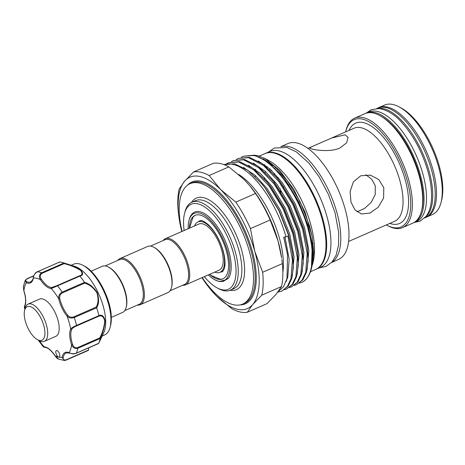 <?xml version="1.0" encoding="UTF-8"?>
<svg xmlns="http://www.w3.org/2000/svg" width="465" height="465" viewBox="0 0 465 465"><rect width="100%" height="100%" fill="white"/><g stroke="black" fill="none" stroke-linecap="round" stroke-linejoin="round"><path stroke-width="0.7" d="M377.667 108.45A59.741 26.028 66.4 0 1 429.038 170.922A59.741 26.028 66.4 0 1 425.306 217.3M376.824 108.455L377.481 108.171A59.741 26.028 66.4 0 1 431.497 169.847A59.741 26.028 66.4 0 1 425.388 217.626L424.731 217.916M365.664 113.361A59.741 26.028 66.4 0 1 366.315 113.053A59.741 26.028 66.4 0 1 420.331 174.735A59.741 26.028 66.4 0 1 414.222 222.514A59.741 26.028 66.4 0 1 413.554 222.781M366.315 113.053L368.78 111.978A59.741 26.028 66.4 0 1 422.795 173.654A59.741 26.028 66.4 0 1 416.681 221.433L414.222 222.514M26.691 306.97A18.321 7.981 -113.6 0 0 24.622 310.312A18.321 7.981 -113.6 0 0 27.278 326.651A18.321 7.981 -113.6 0 0 37.479 339.688A18.321 7.981 -113.6 0 0 42.484 339.932A18.321 7.981 -113.6 0 0 41.304 318.949A18.321 7.981 -113.6 0 0 26.691 306.97M24.622 310.312L25.18 308.167A20.315 8.847 66.4 0 1 27.476 304.459A20.315 8.847 66.4 0 1 28.086 304.122A20.315 8.847 66.4 0 1 44.012 318.455A20.315 8.847 66.4 0 1 44.983 341.008A20.315 8.847 66.4 0 1 44.373 341.339A20.315 8.847 66.4 0 1 39.432 340.735L37.479 339.688M28.086 304.122L39.577 299.094A20.315 8.847 66.4 0 1 55.504 313.427A20.315 8.847 66.4 0 1 56.48 335.974A20.315 8.847 66.4 0 1 55.87 336.311L44.373 341.339M91.105 271.217L102.323 266.306A25.191 10.974 66.4 0 1 105.915 266.073A25.191 10.974 66.4 0 1 108.45 267.061L109.234 267.48A24.395 10.625 66.4 0 1 122.818 284.836A24.395 10.625 66.4 0 1 126.352 306.592L126.125 307.452A25.191 10.974 66.4 0 1 122.522 312.463L111.304 317.374M108.45 267.061A25.191 10.974 66.4 0 1 122.475 284.987A25.191 10.974 66.4 0 1 126.125 307.452M105.148 265.939L119.72 259.563A24.395 10.625 66.4 0 1 123.196 259.336A24.395 10.625 66.4 0 1 140.645 281.191A24.395 10.625 66.4 0 1 139.279 304.261L124.713 310.637M117.866 260.371A25.191 10.974 66.4 0 1 120.057 258.546A25.191 10.974 66.4 0 1 123.649 258.313A25.191 10.974 66.4 0 1 141.662 280.877A25.191 10.974 66.4 0 1 140.256 304.703A25.191 10.974 66.4 0 1 137.431 305.069M120.057 258.546L147.643 246.473A25.191 10.974 66.4 0 1 151.235 246.241A25.191 10.974 66.4 0 1 153.77 247.223A25.191 10.974 66.4 0 1 167.801 265.149A25.191 10.974 66.4 0 1 171.451 287.614A25.191 10.974 66.4 0 1 167.848 292.625L140.256 304.703M153.77 247.223L154.554 247.642A24.395 10.625 66.4 0 1 168.138 265.004A24.395 10.625 66.4 0 1 171.672 286.754L171.451 287.614M315.938 269.328A63.228 27.545 -113.6 0 0 316.27 269.189A63.228 27.545 -113.6 0 0 322.739 218.62A63.228 27.545 -113.6 0 0 265.567 153.345A63.228 27.545 -113.6 0 0 265.242 153.491M255.75 169.696A63.228 27.545 -113.6 0 0 255.645 170.399M255.204 175.421A63.228 27.545 -113.6 0 0 255.169 176.584M316.27 269.189L320.536 267.317A63.228 27.545 -113.6 0 0 327.011 216.748A63.228 27.545 -113.6 0 0 269.84 151.474L265.567 153.345M272.49 164.744A54.266 23.639 -113.6 0 0 272.211 165.47M270.996 169.87A54.266 23.639 -113.6 0 0 270.804 170.963M269.514 169.696A54.266 23.639 66.4 0 1 269.747 168.737M271.205 164.593A54.266 23.639 66.4 0 1 271.514 163.965M201.979 277.686A71.691 31.231 -113.6 0 0 210.354 289.189A71.691 31.231 -113.6 0 0 216.667 296.164A71.691 31.231 -113.6 0 0 237.191 309.225A71.691 31.231 -113.6 0 0 252.745 304.505A71.691 31.231 -113.6 0 0 254.744 251.222A71.691 31.231 -113.6 0 0 220.666 189.604A71.691 31.231 -113.6 0 0 184.588 181.269A71.691 31.231 -113.6 0 0 179.013 217.574A71.691 31.231 -113.6 0 0 181.78 231.529M261.783 295.176L281.499 286.545A75.475 32.881 -113.6 0 0 282.36 263.643L262.644 272.269A75.475 32.881 66.4 0 1 261.783 295.176L252.745 304.505L247.31 312.259A75.475 32.881 66.4 0 1 239.969 311.934A75.475 32.881 66.4 0 1 231.803 308.673L216.667 296.164L210.878 289.817M228.85 166.894A75.475 32.881 -113.6 0 0 220.683 163.633A75.475 32.881 -113.6 0 0 213.342 163.314L193.626 171.94A75.475 32.881 66.4 0 1 209.134 175.526L228.85 166.894L243.986 179.403L249.972 185.983L255.518 193.487L235.802 202.112A75.475 32.881 66.4 0 1 250.449 228.6L270.165 219.974A75.475 32.881 -113.6 0 0 255.518 193.487M345.129 134.809L348.093 137.39L346.611 142.883L339.776 148.079C331.004 152.038 317.502 150.364 312.282 149.184L309.737 148.103L311.318 146.905L331.615 138.024L345.129 134.809M348.645 241.428L394.698 221.276A50.778 22.122 -113.6 0 0 397.534 173.253A50.778 22.122 -113.6 0 0 361.218 127.765A50.778 22.122 -113.6 0 0 353.981 128.235L331.615 138.024M365.81 174.718L371.721 179.257L375.261 185.733L375.261 194.463L371.157 202.432L364.432 208.564L356.951 211.802M383.799 187.703L383.602 198.014L378.277 207.181L369.966 213.063L361.456 213.964L355.033 209.988L350.959 202.077L350.116 191.534L353.388 181.873L360.706 175.776L370.425 175.154L378.801 179.583L383.799 187.703M204.35 276.652A46.401 20.216 -113.6 0 0 217.114 287.887A46.401 20.216 -113.6 0 0 221.788 289.701A46.401 20.216 -113.6 0 0 233.151 252.164A46.401 20.216 -113.6 0 0 197.811 203.833A46.401 20.216 -113.6 0 0 184.559 213.493A46.401 20.216 -113.6 0 0 184.152 230.495M184.559 213.493L185.006 211.778A47.994 20.908 66.4 0 1 191.871 202.229A47.994 20.908 66.4 0 1 198.712 201.781A47.994 20.908 66.4 0 1 233.035 244.776A47.994 20.908 66.4 0 1 230.355 290.16A47.994 20.908 66.4 0 1 223.514 290.602A47.994 20.908 66.4 0 1 218.684 288.724L217.114 287.887M386.351 224.926A58.549 25.505 -113.6 0 0 386.857 225.2A58.549 25.505 -113.6 0 0 392.751 227.495A58.549 25.505 -113.6 0 0 407.084 180.129A58.549 25.505 -113.6 0 0 362.497 119.145A58.549 25.505 -113.6 0 0 345.774 131.333A58.549 25.505 -113.6 0 0 345.635 131.886M345.774 131.333L346.105 130.043A59.741 26.028 66.4 0 1 354.656 118.157A59.741 26.028 66.4 0 1 363.171 117.604A59.741 26.028 66.4 0 1 405.899 171.12A59.741 26.028 66.4 0 1 402.562 227.618A59.741 26.028 66.4 0 1 394.041 228.17A59.741 26.028 66.4 0 1 388.031 225.827L386.857 225.2M402.562 227.618L412.908 223.09A59.741 26.028 -113.6 0 0 421.453 211.203A59.741 26.028 -113.6 0 0 412.798 157.926A59.741 26.028 -113.6 0 0 379.533 115.419A59.741 26.028 -113.6 0 0 373.517 113.076A59.741 26.028 -113.6 0 0 365.002 113.629L354.656 118.157M378.144 107.903A59.741 26.028 66.4 0 1 378.795 107.595A59.741 26.028 66.4 0 1 387.31 107.043A59.741 26.028 66.4 0 1 430.038 160.559A59.741 26.028 66.4 0 1 426.701 217.05A59.741 26.028 66.4 0 1 426.033 217.318M426.701 217.05L432.444 214.534A59.741 26.028 -113.6 0 0 440.994 202.647A59.741 26.028 -113.6 0 0 432.334 149.37A59.741 26.028 -113.6 0 0 399.075 106.863A59.741 26.028 -113.6 0 0 393.059 104.526A59.741 26.028 -113.6 0 0 384.543 105.078L378.795 107.595M182.048 231.419A65.716 28.627 66.4 0 1 190.022 183.692A65.716 28.627 66.4 0 1 199.392 183.082A65.716 28.627 66.4 0 1 246.386 241.951A65.716 28.627 66.4 0 1 242.718 304.093A65.716 28.627 66.4 0 1 233.349 304.703A65.716 28.627 66.4 0 1 202.246 277.57M255.099 169.946A63.228 27.545 66.4 0 1 255.204 169.295M259.29 156.089L264.911 153.63A63.228 27.545 66.4 0 1 273.926 153.049A63.228 27.545 66.4 0 1 319.141 209.686A63.228 27.545 66.4 0 1 315.613 269.473L310.463 271.729M281.122 146.644A63.228 27.545 66.4 0 1 288.707 146.58A63.228 27.545 66.4 0 1 333.329 201.595A63.228 27.545 66.4 0 1 331.743 262.312M280.97 192.446A63.228 27.545 66.4 0 1 279.982 188.441M278.32 179.478A63.228 27.545 66.4 0 1 278.035 177.27M280.877 146.644L287.905 143.569A63.228 27.545 66.4 0 1 296.92 142.988A63.228 27.545 66.4 0 1 342.135 199.625A63.228 27.545 66.4 0 1 338.601 259.412L331.574 262.487M247.31 312.259L267.026 303.628L276.065 294.299L281.499 286.545M224.118 164.68A69.5 30.277 66.4 0 1 233.064 164.418A69.5 30.277 66.4 0 1 285.992 236.813L283.714 237.231L287.527 254.75L286.975 278.616L283.534 286.713L278.209 291.619M241.289 157.321L243.282 156.252L253.437 155.502C272.275 158.739 298.094 193.306 307.603 227.356C315.514 253.937 313.253 277.198 302.018 282.255A69.5 30.277 66.4 0 0 311.405 268.689A69.5 30.277 66.4 0 0 311.753 241.44L312.265 244.764L311.405 268.689M311.753 241.44L308.394 227.007L298.553 201.915L284.836 179.438L281.668 175.404L267.602 161.715L254.227 155.153L243.282 156.252M285.992 236.813L287.893 235.982L292.415 259.836L290.962 278.814L287.335 286.556L281.773 291.131L288.131 286.207L291.758 278.471L293.369 267.305L292.572 253.46L288.689 235.633L278.849 210.54L265.131 188.058L261.964 184.03L247.897 170.341L234.523 163.779L224.066 164.662M226.513 163.79L228.507 162.715L238.655 161.971L253.716 169.824L269.264 186.25L282.982 208.733L292.822 233.825L297.338 257.686L295.891 276.658L292.264 284.4L286.696 288.974L284.551 289.695M286.696 288.974L293.055 284.051L296.682 276.315L298.298 265.149L297.495 251.303L293.613 233.477L283.772 208.384L270.06 185.907L266.893 181.873L252.821 168.185L239.452 161.622L228.507 162.715M231.436 161.634L233.43 160.559L243.584 159.815L258.645 167.667L274.193 184.094L287.905 206.576L297.751 231.669L302.267 255.529L300.814 274.501L297.193 282.243L291.625 286.818L289.474 287.539M291.625 286.818L297.984 281.895L301.611 274.158L303.226 262.992L302.424 249.147L298.542 231.32L288.701 206.228L274.984 183.751L271.816 179.717L257.75 166.028L244.375 159.466L233.43 160.559M236.365 159.478L238.359 158.402L248.513 157.658L263.568 165.511L279.116 181.937L292.834 204.42L302.674 229.512L307.191 253.373L305.743 272.345L302.116 280.087L296.548 284.661L294.403 285.382M296.548 284.661L302.907 279.738L306.534 272.002L308.15 260.836L307.348 246.991L303.465 229.164L293.624 204.071L279.913 181.594L276.745 177.56L262.679 163.872L249.304 157.31L238.359 158.402M281.773 291.131L277.808 292.148M264.806 158.414L268.799 160.553A63.228 27.545 66.4 0 1 304 205.542A63.228 27.545 66.4 0 1 313.166 261.923L312.364 264.992L313.765 252.013L312.102 236.237L305.075 212.238L293.665 189.145L279.558 170.277L264.806 158.414L257.906 155.717L254.483 155.211M194.498 225.967A27.482 11.974 66.4 0 1 197.962 221.95A27.482 11.974 66.4 0 1 222.811 250.321A27.482 11.974 66.4 0 1 219.997 272.304A27.482 11.974 66.4 0 1 214.696 272.124M150.474 246.101L165.04 239.725A24.395 10.625 66.4 0 1 168.522 239.504A24.395 10.625 66.4 0 1 185.965 261.353A24.395 10.625 66.4 0 1 184.605 284.423L170.033 290.799M163.192 240.539A25.191 10.974 66.4 0 1 165.377 238.708A25.191 10.974 66.4 0 1 168.969 238.475A25.191 10.974 66.4 0 1 186.988 261.045A25.191 10.974 66.4 0 1 185.582 284.865A25.191 10.974 66.4 0 1 182.751 285.231M165.377 238.708L198.881 224.049A25.191 10.974 66.4 0 1 202.473 223.816A25.191 10.974 66.4 0 1 220.486 246.38A25.191 10.974 66.4 0 1 219.079 270.206L185.582 284.865M188.151 228.745A36.84 16.048 66.4 0 1 188.935 220.706A36.84 16.048 66.4 0 1 199.462 213.04A36.84 16.048 66.4 0 1 227.519 251.414A36.84 16.048 66.4 0 1 218.498 281.215A36.84 16.048 66.4 0 1 214.789 279.773A36.84 16.048 66.4 0 1 208.349 274.902M188.935 220.706L189.214 219.631A37.839 16.484 66.4 0 1 200.026 211.755A37.839 16.484 66.4 0 1 224.973 240.324A37.839 16.484 66.4 0 1 228.792 277.861L226.234 279.773L219.038 281.499L214.789 279.773M189.505 228.152L192.975 217.236A34.648 15.095 66.4 0 1 195.387 215.26M189.383 228.205A34.648 15.095 66.4 0 1 195.085 215.382A34.648 15.095 66.4 0 1 226.414 251.158A34.648 15.095 66.4 0 1 222.869 278.872A34.648 15.095 66.4 0 1 209.581 274.362M274.705 183.286A54.266 23.639 66.4 0 1 274.513 181.118M274.373 174.782A54.266 23.639 66.4 0 1 274.443 173.271M275.071 168.156A54.266 23.639 66.4 0 1 275.286 167.133M264.3 165.11A54.266 23.639 66.4 0 1 264.655 164.697M268.555 161.843A54.266 23.639 -113.6 0 0 268.102 162.093M264.911 164.877A54.266 23.639 -113.6 0 0 264.568 165.325M269.578 162.541A54.266 23.639 -113.6 0 0 269.223 162.959M267.061 166.499A54.266 23.639 -113.6 0 0 266.771 167.168M265.434 171.446A54.266 23.639 -113.6 0 0 265.219 172.469M264.591 177.584A54.266 23.639 -113.6 0 0 264.521 179.095M59.218 262.475L59.683 262.028A47.395 20.646 66.4 0 1 62.944 262.673A47.395 20.646 66.4 0 1 63.92 263.01C70.355 264.806 75.993 267.218 80.84 270.241C83.491 273.35 83.183 275.303 79.904 276.094A47.395 20.646 66.4 0 1 84.438 282.296C89.199 283.545 93.453 286.975 97.197 292.595C99.19 298.931 99.01 304 96.668 307.795A47.395 20.646 66.4 0 1 98.842 315.59C101.905 314.346 103.974 316.055 105.049 320.716C104.573 326.837 102.945 332.789 100.149 338.567L99.812 337.886C102.585 332.452 104.236 326.808 104.747 320.955C103.66 316.595 101.603 315.049 98.58 316.31L76.463 325.994C74.034 326.988 72.464 328.104 71.744 329.336A0.796 0.668 -155 0 1 70.674 328.993C71.703 327.779 73.65 326.593 76.527 325.442A0.796 0.349 66.4 0 1 76.562 325.651A0.796 0.349 66.4 0 1 76.463 325.994M96.668 307.795L74.307 317.49A47.395 20.646 66.4 0 1 76.527 325.442L98.853 315.671L98.58 316.31M59.828 355.469A3.586 1.564 -113.6 0 0 58.503 351.871A3.586 1.564 -113.6 0 0 56.37 350.534A3.586 1.564 -113.6 0 0 55.788 352.162A3.586 1.564 -113.6 0 0 58.735 357.132A3.586 1.564 -113.6 0 0 59.247 357.103A3.586 1.564 -113.6 0 0 59.828 355.469M71.744 329.336A19.518 8.504 -113.6 0 0 70.837 335.794A19.518 8.504 -113.6 0 0 72.604 344.443C73.54 347.07 75.237 348.116 77.69 347.57A0.796 0.349 66.4 0 1 77.835 348.105A0.796 0.349 66.4 0 1 77.829 348.285C74.923 348.965 72.836 347.774 71.569 344.716A20.315 8.847 66.4 0 1 69.733 335.718A20.315 8.847 66.4 0 1 70.674 328.993A42.617 18.565 -113.6 0 0 67.1 316.188A0.796 0.389 -39.5 0 1 67.849 315.386C69.407 317.165 71.424 317.647 73.906 316.834L96.022 307.15C98.4 303.564 98.679 298.751 96.859 292.723C93.238 287.434 89.135 284.26 84.543 283.208L84.438 282.296M102.166 336.044L104.596 334.98A38.63 16.827 -113.6 0 0 110.124 327.296A38.63 16.827 -113.6 0 0 110.885 317.421A38.63 16.827 -113.6 0 0 83.014 265.352A38.63 16.827 -113.6 0 0 73.615 264.201L71.192 265.259M62.944 262.673L74.842 266.41A38.63 16.827 66.4 0 1 105.631 319.722A38.63 16.827 66.4 0 1 103.805 332.585L99.498 341.699M100.149 338.567A47.395 20.646 66.4 0 1 98.69 343.379L99.376 341.949M66.233 359.8A0.796 0.349 -113.6 0 1 66.1 360.137A0.796 0.349 -113.6 0 1 66.024 360.148L64.385 360.474L62.072 357.416A0.796 0.599 10.1 0 0 63.17 357.666C62.926 359.608 63.943 360.317 66.233 359.8L88.565 350.023A19.518 8.504 66.4 0 1 88.606 347.896M55.225 356.004L55.097 355.952C51.249 350.401 47.819 347.541 44.791 347.361L43.419 347.006L44.169 346.849A20.315 8.847 66.4 0 1 55.108 355.806L58.631 359.125C57.759 358.934 56.579 357.876 55.097 355.952L55.108 355.806A42.617 18.565 -113.6 0 0 58.735 357.132A42.617 18.565 -113.6 0 0 62.072 357.416A20.315 8.847 66.4 0 1 69.175 352.633C71.023 353.784 73.412 353.975 76.341 353.197L98.098 343.554M88.565 350.023A0.796 0.349 66.4 0 1 88.431 350.366L66.1 360.137L64.379 360.474L58.631 359.125M73.906 316.834A0.796 0.349 66.4 0 1 74.307 317.49C71.389 318.496 68.989 318.06 67.1 316.188A20.315 8.847 66.4 0 1 58.73 298.739C58.346 295.862 59.485 293.665 62.153 292.142L84.479 282.371M79.904 276.094L51.278 288.55A0.796 0.703 -87.8 0 1 51.691 287.521L57.096 285.597A0.796 0.349 66.4 0 1 57.108 285.586A0.796 0.349 66.4 0 1 57.526 285.812A47.395 20.646 66.4 0 1 62.153 292.142A0.796 0.349 66.4 0 1 62.426 292.886C60.183 294.206 59.311 296.118 59.811 298.623A19.518 8.504 -113.6 0 0 67.849 315.386M59.636 262.028L37.31 271.804C34.799 273.461 33.492 275.518 33.381 277.989A0.796 0.599 -169.9 0 1 33.253 277.559C34.212 274.234 35.538 272.316 37.229 271.816A0.796 0.349 66.4 0 1 37.31 271.804A47.395 20.646 66.4 0 1 41.635 272.798L63.92 263.01M59.811 298.623A0.796 0.291 -12.7 0 1 58.73 298.739A42.617 18.565 -113.6 0 0 51.278 288.55A20.315 8.847 66.4 0 1 40.345 279.593C38.775 276.739 39.205 274.472 41.635 272.798A0.796 0.349 66.4 0 1 42.083 273.304C40.048 274.734 39.752 276.605 41.182 278.919A19.518 8.504 -113.6 0 0 51.691 287.521M41.182 278.919L40.345 279.593A42.617 18.565 -113.6 0 0 33.381 277.989A20.315 8.847 66.4 0 1 26.278 282.772L25.232 280.296L23.337 286.62L23.837 290.567M33.689 275.948L27.354 278.721C25.424 279.994 25.232 281.005 26.772 281.761A0.796 0.657 -68 0 0 26.278 282.772A42.617 18.565 -113.6 0 0 23.878 290.689A20.315 8.847 66.4 0 1 24.773 306.406L24.366 307.255L24.854 309.405M57.119 285.58L79.213 275.914C82.462 275.117 82.869 273.24 80.439 270.281C75.76 267.427 70.349 265.213 64.199 263.626L63.961 263.027M88.431 350.366A0.796 0.349 66.4 0 1 88.356 350.377L66.164 360.09M79.852 276.041L79.213 275.914L79.695 275.722M96.022 307.15L96.633 307.72M72.604 344.443L71.569 344.716A42.617 18.565 -113.6 0 1 69.175 352.633A0.796 0.657 112 0 0 69.529 353.08C72.29 353.807 72.982 354.353 76.243 353.301L76.243 353.301A0.796 0.349 66.4 0 1 76.097 353.301M44.791 347.361A0.796 0.703 -87.8 0 1 44.169 346.849A42.617 18.565 -113.6 0 1 39.351 340.688M25.157 308.254A42.617 18.565 -113.6 0 1 24.773 306.406A0.796 0.668 -155 0 1 24.709 305.784L24.366 307.26M313.23 260.638A54.266 23.639 66.4 0 1 312.835 260.865M228.792 277.861L223.084 281.517M223.165 278.733A34.648 15.095 66.4 0 1 220.079 279.163L211.447 275.664L209.703 274.309M299.443 283.144L302.018 282.255M238.568 174.398A64.519 28.109 66.4 0 1 282.877 272.444M399.075 106.863L401.028 107.909A57.747 25.157 66.4 0 1 433.182 149.003A57.747 25.157 66.4 0 1 441.552 200.502L440.994 202.647M270.165 219.974L278.064 241.021L281.639 257.994A71.691 31.231 -113.6 0 0 278.064 241.021A71.691 31.231 -113.6 0 0 250.298 186.378L249.972 185.983M179.013 217.574L178.293 211.924A75.475 32.881 66.4 0 1 179.153 189.023L184.588 181.269L193.626 171.94M379.533 115.419L380.707 116.047A58.549 25.505 66.4 0 1 413.304 157.705A58.549 25.505 66.4 0 1 421.79 209.913L421.453 211.203M262.644 272.269L254.744 251.222L250.449 228.6M281.837 259.429L282.36 263.643M235.802 202.112L220.666 189.604L209.134 175.526M230.355 290.16L233.971 288.579A47.994 20.908 -113.6 0 0 236.65 243.195A47.994 20.908 -113.6 0 0 202.327 200.2A47.994 20.908 -113.6 0 0 195.486 200.648L191.871 202.229M191.545 202.38A49.982 21.774 66.4 0 1 203.455 197.642A49.982 21.774 66.4 0 1 241.329 249.019A49.982 21.774 66.4 0 1 230.024 290.294M242.718 304.093L244.358 303.378A65.716 28.627 -113.6 0 0 248.025 241.23A65.716 28.627 -113.6 0 0 201.031 182.367A65.716 28.627 -113.6 0 0 191.661 182.972L190.022 183.692M187.639 185.058A66.512 28.975 66.4 0 1 201.484 181.338A66.512 28.975 66.4 0 1 250.937 246.555A66.512 28.975 66.4 0 1 240.097 304.912M349.081 130.38A54.765 23.855 66.4 0 1 363.473 122.644A54.765 23.855 66.4 0 1 405.184 179.688A54.765 23.855 66.4 0 1 391.768 223.991A54.765 23.855 66.4 0 1 389.798 223.421M288.934 185.227A50.778 22.122 66.4 0 1 288.875 184.878M77.69 347.57L99.812 337.886M84.351 266.067C96.703 272.089 110.606 298.129 111.257 316.2L110.501 325.831A37.276 16.24 -113.6 0 0 111.24 316.305A37.276 16.24 -113.6 0 0 84.351 266.067L83.014 265.352M69.529 353.08L66.152 352.906A19.518 8.504 -113.6 0 0 63.17 357.666M100.155 338.514L77.829 348.285A47.395 20.646 66.4 0 1 76.341 353.197A0.796 0.349 66.4 0 1 76.243 353.301L98.51 343.559M26.772 281.761A19.518 8.504 -113.6 0 0 30.614 281.918C32.399 280.43 33.277 278.977 33.253 277.559M64.199 263.626L42.083 273.304M84.543 283.208L62.426 292.886M37.165 271.868A0.796 0.349 66.4 0 1 37.229 271.816L59.526 262.057M26.987 278.756A0.796 0.349 66.4 0 1 27.086 278.651L27.086 278.651A0.796 0.349 66.4 0 1 27.354 278.721M283.702 186.68A54.765 23.855 -113.6 0 0 283.772 187.029M311.939 242.405A54.765 23.855 -113.6 0 0 313.23 243.643M285.022 236.987L289.166 259.371L287.771 277.152L286.01 281.761M243.457 167.412L255.413 175.601L267.224 188.709L280.331 210.163L289.742 234.11L294.066 256.883L292.322 276.222M248.386 165.255L260.336 173.445L272.147 186.552L285.254 208.006L294.665 231.954L298.995 254.733L297.245 274.065M253.309 163.105L265.265 171.289L277.076 184.396L290.183 205.85L299.594 229.803L303.918 252.576L302.174 271.909M258.238 160.948L270.188 169.132L281.999 182.239L295.112 203.693L304.517 227.647L308.847 250.42L307.098 269.752M263.161 158.792L275.117 166.981L286.928 180.083L300.035 201.537L309.446 225.49L312.102 236.237M283.807 237.214L287.527 254.75M261.964 184.03L266.085 189.203L279.192 210.662L288.602 234.61L292.572 253.46M266.893 181.873L271.014 187.046L284.121 208.506L293.531 232.454L297.495 251.303M272.391 180.42L275.937 184.89L289.044 206.35L298.454 230.297L302.424 249.147M276.745 177.56L280.866 182.739L293.973 204.193L303.383 228.141L307.348 246.991M281.668 175.404L285.789 180.583L298.896 202.037L308.307 225.984L312.265 244.764M366.507 112.972L371.221 109.694L379.056 108.531C387.473 109.938 395.384 114.954 402.783 123.58C414.077 136.652 422.441 152.508 427.876 171.155C431.311 183.559 432.351 194.411 430.997 203.699C430.212 208.872 428.55 213.121 426.01 216.452L420.017 221.195L414.414 222.427M220.491 272.083L221.962 271.874C222.334 272.112 223.066 271.13 224.159 268.927C225.025 266.898 225.897 261.08 223.183 250.943C219.782 239.696 214.766 230.884 208.134 224.514C200.212 218.44 201.24 221.16 199.607 220.794L198.456 221.735M268.654 151.991L274.199 148.068L286.853 147.434L296.408 151.921L309.051 163.244L319.1 176.805L328.331 194.184L335.027 212.743L338.665 232.355L338.59 244.898L336.067 255.372L331.952 262.08L325.901 266.468L319.356 267.834M307.923 148.393L311.318 146.905M219.997 272.304L223.113 270.938M110.501 325.831L110.124 327.296M43.419 347.006L38.304 340.13M33.776 275.722L27.086 278.651L25.232 280.296M79.236 275.902L54.806 286.614M99.382 341.944L98.69 343.391M24.709 305.784C26.168 302.395 25.86 297.35 23.779 290.648L23.337 286.62M197.962 221.95L201.078 220.59M272.949 181.094L271.816 179.717M210.354 289.189L210.68 289.585"/></g></svg>
